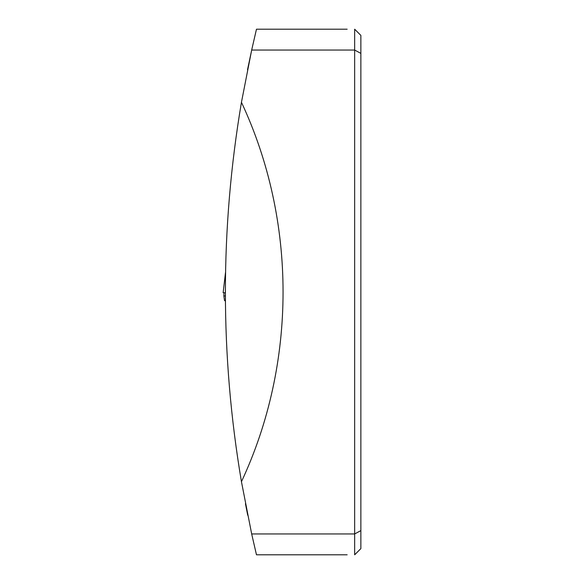 <?xml version="1.0" encoding="UTF-8"?>
<svg xmlns="http://www.w3.org/2000/svg" width="584" height="584" viewBox="0 0 584 584"><rect width="100%" height="100%" fill="white"/><g stroke="black" fill="none" stroke-linecap="round" stroke-linejoin="round"><path stroke-width="0.88" d="M245.448 503.744L247.704 515.183M347.159 29.2L256.478 29.2L251.675 50.056L241.447 102.302C220.058 228.767 220.058 355.233 241.447 481.698L251.675 533.944L256.478 554.8L347.159 554.8M247.521 69.751L251.923 48.925M241.447 481.698C296.928 363.197 296.928 220.803 241.447 102.302M360.861 53.385L360.861 35.398L354.663 29.2L354.663 554.8L360.861 548.602L360.861 53.385L354.663 50.056L251.675 50.056M360.861 35.398L354.663 29.2M360.861 548.602L354.663 554.8M225.366 300.942L224.519 300.585L223.862 295.949L225.336 295.949M224.022 292.752L223.862 295.949M225.329 292.752L223.139 292.752L225.497 272.567M360.861 530.615L354.663 533.944L251.675 533.944"/></g></svg>
